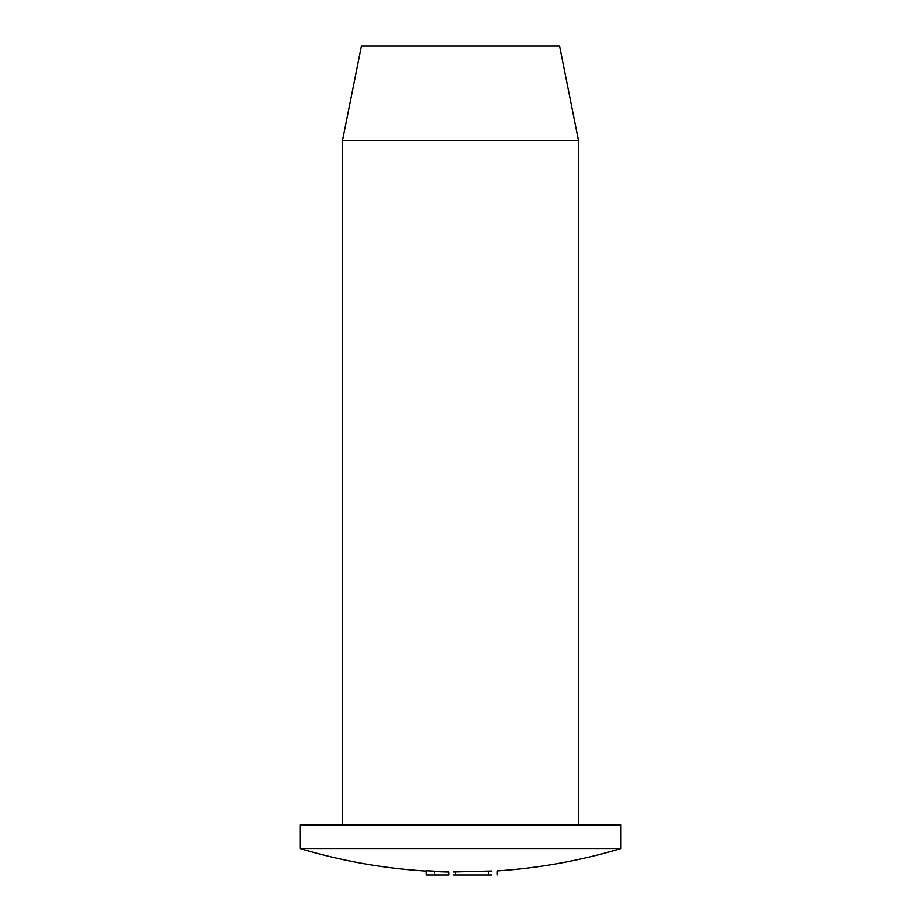 <?xml version="1.0" encoding="UTF-8"?>
<svg xmlns="http://www.w3.org/2000/svg" width="921" height="921" viewBox="0 0 921 921"><rect width="100%" height="100%" fill="white"/><g stroke="black" fill="none" stroke-linecap="round" stroke-linejoin="round"><path stroke-width="1.38" d="M300.004 824.917L620.996 824.917L620.996 848.517L300.004 848.517L300.004 824.917M342.485 140.453L361.377 46.05L559.623 46.05L578.515 140.453L342.485 140.453L342.485 824.917M426.066 870.69A557.113 557.113 0 0 0 434.367 871.139L434.367 874.95L426.066 874.95L426.066 870.69M453.397 871.945L491.699 871.001M491.699 874.95L453.397 874.95M448.953 871.899L448.953 874.95L434.367 874.95M488.521 871.128L488.521 874.95M455.377 871.83L455.377 874.95M578.515 824.917L578.515 140.453M497.121 870.909A557.481 557.481 0 0 0 620.996 848.517M300.004 848.517A557.481 557.481 0 0 0 426.066 871.059M434.367 871.508A557.481 557.481 0 0 0 448.953 872.003M497.121 871.059L497.121 874.95"/></g></svg>
